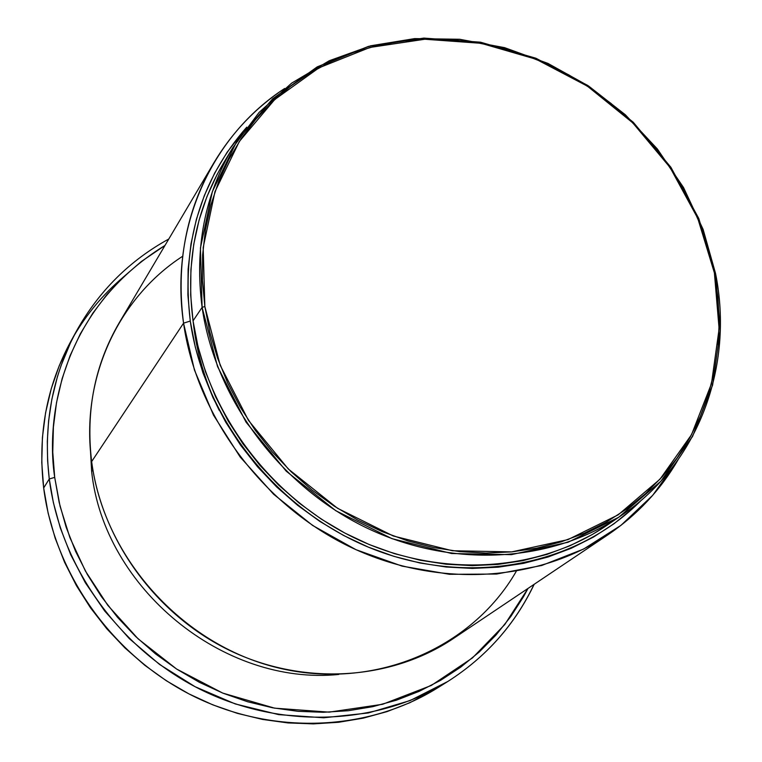 <?xml version="1.0" encoding="UTF-8"?>
<svg xmlns="http://www.w3.org/2000/svg" width="762" height="762" viewBox="0 0 762 762"><rect width="100%" height="100%" fill="white"/><g stroke="black" fill="none" stroke-linecap="round" stroke-linejoin="round"><path stroke-width="1.14" d="M69.609 343.605L59.284 365.598L51.235 388.734L45.587 412.775L42.415 437.502L41.767 462.648L43.672 487.966C54.54 574.053 112.519 655.539 192.386 695.649C272.367 735.578 367.798 731.52 437.512 687.924L447.751 681.514C377.323 725.557 280.807 729.625 199.863 689.172C119.034 648.538 60.312 566.052 49.263 478.974L43.672 487.966L48.139 513.188L55.131 538.058L64.579 562.289L76.419 585.645L90.516 607.847L106.728 628.679L124.892 647.891L144.799 665.293L166.249 680.695L189.005 693.925L212.817 704.86L237.43 713.384L262.585 719.433L287.998 722.928L313.411 723.881L338.566 722.281L363.188 718.166L387.048 711.613L409.899 702.697L437.721 687.791M534.057 584.368C514.817 624.697 486.051 657.082 447.751 681.514C486.089 657.054 514.912 624.64 534.2 584.273M168.793 239.02C129.578 260.566 98.85 291.179 76.6 330.841L70.79 341.433C46.615 386.077 37.576 434.921 43.672 487.966L49.263 478.974C43.072 425.329 52.187 375.952 76.6 330.841L70.675 342.386L61.103 365.446L57.379 376.866L51.854 399.259L48.606 420.834L47.301 441.379L47.615 460.781L49.263 478.974L54.702 477.383L59.169 502.472L66.151 527.209L75.581 551.326L87.382 574.558L101.422 596.656L117.577 617.382L135.655 636.508L155.477 653.834L176.832 669.179L199.473 682.361L223.171 693.258L247.66 701.773L272.682 707.803L297.961 711.317L323.24 712.289L348.253 710.727L372.751 706.669L396.469 700.183L419.195 691.344L440.693 680.276L460.772 667.112L479.241 651.996L495.948 635.098L510.74 616.61L523.504 596.713L528.009 588.435L504.758 624.573L472.488 657.901L431.302 685.457L382.619 704.288L329.165 712.146L274.615 708.165L222.733 693.087L176.603 669.026L138.103 638.832L107.823 605.361L85.411 571.043L69.894 537.62L60.055 506.206L54.702 477.383L49.263 478.974L53.35 502.52L60.293 527.856L70.714 554.717L85.296 582.663L104.68 610.991L129.35 638.67L159.544 664.426L195.072 686.705L235.229 703.926L278.711 714.632L323.736 717.785L368.227 712.984L410.137 700.564L447.751 681.514M54.702 477.383L52.768 452.199L53.388 427.196L56.512 402.612L62.103 378.704L70.075 355.702L80.324 333.842L92.726 313.315L107.128 294.313L123.377 277.006L141.303 261.537L164.992 245.44C62.494 308.324 45.291 416.09 54.702 477.383M123.082 277.292C103.441 294.008 87.001 313.649 73.762 336.194M338.738 674.456C223.609 686.095 104.023 588.274 91.65 471.554C104.023 588.274 223.609 686.095 338.738 674.456M516.226 571.386C471.421 649.262 372.694 691.191 277.358 667.683C182.042 644.49 103.861 557.441 91.65 461.582L183.556 323.164L190.271 321.04C181.261 244.916 200.092 180.289 246.755 127.159L227.124 152.229L214.608 173.193L204.321 195.586L196.425 219.189L190.995 243.792L188.128 269.138L187.881 294.97L190.271 321.04L195.291 347.062L202.921 372.761L213.074 397.859L225.676 422.1L240.592 445.198L257.67 466.916L276.73 487.013L297.571 505.263L319.954 521.484L343.652 535.496L368.389 547.154L393.916 556.346L419.938 562.985L446.199 567.023L472.392 568.414L498.272 567.185L523.551 563.366L547.983 557.022L571.338 548.23L593.379 537.124L613.905 523.818L632.727 508.492L641.471 500.091C577.606 565.109 470.783 586.769 374.723 549.697C278.73 512.636 204.13 419.681 190.271 321.04L183.556 323.164L194.434 369.999L213.493 415.138L240.173 457.019L273.587 494.214L312.639 525.456L355.978 549.688L402.117 566.128L449.504 574.31L496.548 574.053L541.725 565.49L583.606 549.05L620.944 525.37L652.682 495.348L677.951 460.019C660.463 490.052 637.118 514.979 607.914 534.8C536.467 582.787 434.711 588.378 347.815 545.821C261.023 503.12 196.567 415.195 183.556 323.164L91.65 461.582C101.984 540.42 156.077 614.81 229.772 650.491C303.571 686.029 390.887 680.456 453.247 638.613L607.914 534.8M92.869 469.735L91.65 471.554L92.869 469.735M214.008 162.62C232.134 132.35 255.699 107.623 284.693 88.459C211.379 135.827 169.564 228.114 183.556 323.164C175.955 264.052 186.109 210.541 214.008 162.62L119.129 322.926C94.812 364.712 85.649 410.937 91.65 461.582C80.372 379.247 117.862 298.152 182.68 256.242M89.84 439.283L91.65 471.554L89.84 439.283M219.189 410.308C205.159 381.8 196.491 352.339 193.196 321.907M232.686 147.857L223.352 163.363C195.634 210.274 185.528 262.766 193.043 320.85L202.111 307.372C194.443 248.488 204.626 195.32 232.686 147.857L259.061 112.443L291.646 83.134L329.279 60.731L370.723 45.787L414.642 38.605L459.696 39.272L504.558 47.644L547.935 63.398L588.597 86.02L625.421 114.824L657.368 148.981L683.533 187.538L703.126 229.419L715.547 273.453L714.394 272.882L719.109 328.879L711.47 383.686L691.544 434.645L660.025 479.165L618.201 514.845L567.957 539.61L511.731 551.888L452.438 550.745L393.268 535.991L337.518 508.264L288.322 469.011L248.479 420.405L220.161 365.188L204.845 306.495L202.111 307.372L217.532 366.522L246.059 422.167L286.217 471.164L335.794 510.721L391.992 538.658L451.628 553.517L511.388 554.65L568.042 542.258L618.668 517.284L660.816 481.308L692.553 436.445L712.613 385.086L720.309 329.87L715.547 273.453C734.244 366.036 698.554 463.563 621.601 515.312C551.488 563.108 451.037 568.985 365.036 527.133C279.14 485.118 215.141 398.269 202.111 307.372L193.043 320.85C205.797 410.528 268.815 496.1 353.473 537.439C438.245 578.625 537.353 572.738 606.638 525.504L621.601 515.312M714.394 272.882L708.527 248.66L700.44 224.923L690.22 201.873L677.951 179.699L663.759 158.582L647.757 138.713L630.098 120.253L610.933 103.356L590.417 88.173L568.728 74.847L546.059 63.475L522.589 54.178L498.519 47.034L474.059 42.129L449.428 39.519L424.834 39.243L400.488 41.319L376.638 45.749L353.482 52.521L331.251 61.589L310.153 72.904L290.408 86.373L272.215 101.889L255.775 119.348L241.249 138.579L228.829 159.42L218.627 181.689L210.807 205.168L205.445 229.638L202.635 254.851L202.425 280.559L204.845 306.495L209.883 332.394L217.513 357.978L227.667 382.972L240.249 407.099L255.127 430.111L272.158 451.742L291.151 471.764L311.915 489.956L334.213 506.13L357.816 520.103L382.457 531.743L407.87 540.934L433.778 547.583L459.905 551.631L485.985 553.069L511.731 551.888L536.886 548.126L561.194 541.849L584.425 533.143L606.342 522.122L626.755 508.93L645.462 493.7L662.321 476.621L677.17 457.867L689.905 437.645L700.421 416.157L708.65 393.611L714.546 370.246L718.061 346.262L719.195 321.897L717.966 297.361L714.394 272.882L715.547 273.453L698.764 218.437L670.893 167.288L633.27 122.272L587.616 85.363L535.934 58.245L480.527 42.196L423.863 38.1L368.551 46.358L317.268 66.837L272.596 98.841L236.934 141.056L212.36 191.586L200.444 247.993L202.111 307.372L204.845 306.495L203.178 247.583L214.979 191.614L239.344 141.456L274.711 99.555L319.04 67.789L369.941 47.444L424.834 39.243L481.079 43.301L536.086 59.226L587.388 86.154L632.717 122.796L670.065 167.488L697.735 218.265L714.394 272.882M606.838 525.37L591.941 534.705L570.119 545.697L547.011 554.384L522.827 560.661L497.805 564.432L472.202 565.633L446.275 564.242L420.3 560.251L394.554 553.679L369.294 544.573L344.815 533.038L321.373 519.17L299.228 503.12L278.616 485.061L259.756 465.182L242.859 443.694L228.095 420.834L215.627 396.859L205.569 372.027L198.015 346.596L193.043 320.85L190.671 295.065L190.91 269.491L193.739 244.412L199.092 220.066L206.912 196.701L217.075 174.536L223.504 163.116"/></g></svg>
